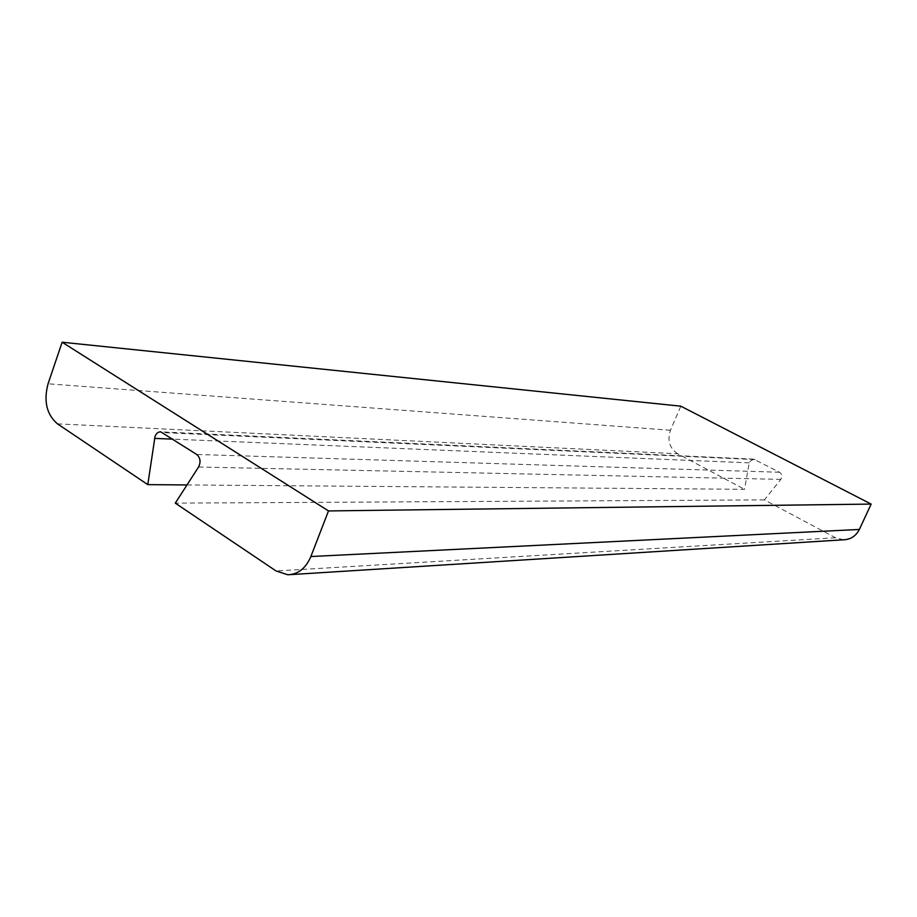<?xml version="1.0" encoding="UTF-8"?>
<svg xmlns="http://www.w3.org/2000/svg" width="917" height="917" viewBox="0 0 917 917"><rect width="100%" height="100%" fill="white"/><g stroke="black" fill="none" stroke-linecap="round" stroke-linejoin="round"><path stroke-width="0.69" stroke-dasharray="4.58 3.44" d="M843.674 539.781L835.536 537.763L764.388 499.891L780.86 479.362C782.556 476.508 782.109 474.135 779.519 472.244L753.648 459.142L749.556 461.721L749.212 462.844L744.512 489.311L186.999 484.944M57.462 423.849L677.697 453.743L744.512 489.311M677.697 453.743C669.525 448.207 667.106 440.378 670.442 430.256L680.827 406.185M764.388 499.891L175.273 503.135M749.212 462.844L172.969 439.151M670.442 430.256L48.051 383.799M835.536 537.763L276.086 570.982M755.138 459.566L162.79 432.583M779.519 472.244L196.731 454.477M780.86 479.362L198.565 467.017M290.7 574.604L287.881 574.776M753.648 459.142L160.727 431.85"/><path stroke-width="1.38" d="M328.492 510.929L310.874 556.527C305.842 568.265 298.185 574.351 287.881 574.776L276.086 570.982L175.273 503.135L198.565 467.017C200.972 461.962 200.365 457.789 196.731 454.477L160.727 431.85C158.171 431.804 156.28 433.328 155.042 436.423L147.786 484.635L57.462 423.849C46.641 414.53 43.5 401.188 48.051 383.799L62.138 342.224L680.827 406.185L871.15 504.086L328.492 510.929L62.138 342.224M186.999 484.944L147.786 484.635M310.874 556.527L859.344 529.453L871.15 504.086M859.344 529.453C855.962 536.021 850.735 539.46 843.674 539.781L290.7 574.604M172.969 439.151L154.549 438.395"/></g></svg>
